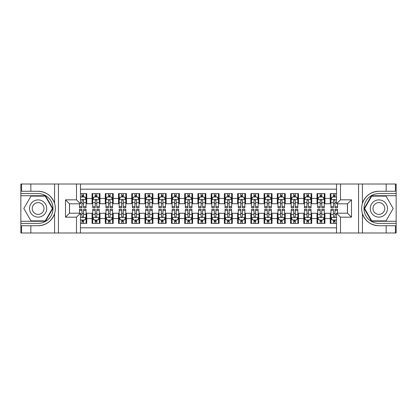 <?xml version="1.0" encoding="UTF-8"?>
<svg xmlns="http://www.w3.org/2000/svg" width="417" height="417" viewBox="0 0 417 417"><rect width="100%" height="100%" fill="white"/><g stroke="black" fill="none" stroke-linecap="round" stroke-linejoin="round"><path stroke-width="0.63" d="M80.465 232.983L336.535 232.983L336.535 213.196L347.517 213.196L347.517 203.804L336.535 203.804L336.535 184.017L80.465 184.017L80.465 203.804L69.483 203.804L69.483 213.196L80.465 213.196L80.465 232.983L30.842 232.983L30.842 225.738L38.119 225.738C46.219 225.248 51.708 221.208 54.58 213.619C55.586 210.21 55.586 206.796 54.58 203.381C51.708 195.792 46.219 191.752 38.119 191.262L30.842 191.262L30.842 184.017L20.85 184.017L20.85 221.271L45.495 221.271L52.865 208.5L45.495 195.729L20.85 195.729M336.535 193.613L330.248 193.613L330.248 198.445L324.952 198.445L324.952 203.736L330.248 203.736L330.248 198.445M324.952 198.445L324.952 193.613L317.014 193.613L317.014 198.445L311.723 198.445L311.723 203.736L317.014 203.736L317.014 198.445M311.723 198.445L311.723 193.613L303.779 193.613L303.779 198.445L298.489 198.445L298.489 203.736L303.779 203.736L303.779 198.445M298.489 198.445L298.489 193.613L290.545 193.613L290.545 198.445L285.254 198.445L285.254 203.736L290.545 203.736L290.545 198.445M285.254 198.445L285.254 193.613L277.315 193.613L277.315 198.445L272.02 198.445L272.02 203.736L277.315 203.736L277.315 198.445M272.02 198.445L272.02 193.613L264.081 193.613L264.081 198.445L258.785 198.445L258.785 203.736L264.081 203.736L264.081 198.445M258.785 198.445L258.785 193.613L250.846 193.613L250.846 198.445L245.556 198.445L245.556 203.736L250.846 203.736L250.846 198.445M245.556 198.445L245.556 193.613L237.612 193.613L237.612 198.445L232.321 198.445L232.321 203.736L237.612 203.736L237.612 198.445M232.321 198.445L232.321 193.613L224.382 193.613L224.382 198.445L219.087 198.445L219.087 203.736L224.382 203.736L224.382 198.445M219.087 198.445L219.087 193.613L211.148 193.613L211.148 198.445L205.852 198.445L205.852 203.736L211.148 203.736L211.148 198.445M205.852 198.445L205.852 193.613L197.913 193.613L197.913 198.445L192.618 198.445L192.618 203.736L197.913 203.736L197.913 198.445M192.618 198.445L192.618 193.613L184.679 193.613L184.679 198.445L179.388 198.445L179.388 203.736L184.679 203.736L184.679 198.445M179.388 198.445L179.388 193.613L171.444 193.613L171.444 198.445L166.154 198.445L166.154 203.736L171.444 203.736L171.444 198.445M166.154 198.445L166.154 193.613L158.215 193.613L158.215 198.445L152.919 198.445L152.919 203.736L158.215 203.736L158.215 198.445M152.919 198.445L152.919 193.613L144.98 193.613L144.98 198.445L139.685 198.445L139.685 203.736L144.98 203.736L144.98 198.445M139.685 198.445L139.685 193.613L131.746 193.613L131.746 198.445L126.455 198.445L126.455 203.736L131.746 203.736L131.746 198.445M126.455 198.445L126.455 193.613L118.511 193.613L118.511 198.445L113.221 198.445L113.221 203.736L118.511 203.736L118.511 198.445M113.221 198.445L113.221 193.613L105.277 193.613L105.277 198.445L99.986 198.445L99.986 203.736L105.277 203.736L105.277 198.445M99.986 198.445L99.986 193.613L92.048 193.613L92.048 203.736L86.752 203.736L86.752 193.613L80.465 193.613M80.465 223.387L86.752 223.387L86.752 213.264L92.048 213.264L92.048 223.387L99.986 223.387L99.986 213.264L105.277 213.264L105.277 218.555L99.986 218.555M105.277 218.555L105.277 223.387L113.221 223.387L113.221 213.264L118.511 213.264L118.511 218.555L113.221 218.555M118.511 218.555L118.511 223.387L126.455 223.387L126.455 213.264L131.746 213.264L131.746 218.555L126.455 218.555M131.746 218.555L131.746 223.387L139.685 223.387L139.685 213.264L144.98 213.264L144.98 218.555L139.685 218.555M144.98 218.555L144.98 223.387L152.919 223.387L152.919 213.264L158.215 213.264L158.215 218.555L152.919 218.555M158.215 218.555L158.215 223.387L166.154 223.387L166.154 213.264L171.444 213.264L171.444 218.555L166.154 218.555M171.444 218.555L171.444 223.387L179.388 223.387L179.388 213.264L184.679 213.264L184.679 218.555L179.388 218.555M184.679 218.555L184.679 223.387L192.618 223.387L192.618 213.264L197.913 213.264L197.913 218.555L192.618 218.555M197.913 218.555L197.913 223.387L205.852 223.387L205.852 213.264L211.148 213.264L211.148 218.555L205.852 218.555M211.148 218.555L211.148 223.387L219.087 223.387L219.087 213.264L224.382 213.264L224.382 218.555L219.087 218.555M224.382 218.555L224.382 223.387L232.321 223.387L232.321 213.264L237.612 213.264L237.612 218.555L232.321 218.555M237.612 218.555L237.612 223.387L245.556 223.387L245.556 213.264L250.846 213.264L250.846 218.555L245.556 218.555M250.846 218.555L250.846 223.387L258.785 223.387L258.785 213.264L264.081 213.264L264.081 218.555L258.785 218.555M264.081 218.555L264.081 223.387L272.02 223.387L272.02 213.264L277.315 213.264L277.315 218.555L272.02 218.555M277.315 218.555L277.315 223.387L285.254 223.387L285.254 213.264L290.545 213.264L290.545 218.555L285.254 218.555M290.545 218.555L290.545 223.387L298.489 223.387L298.489 213.264L303.779 213.264L303.779 218.555L298.489 218.555M303.779 218.555L303.779 223.387L311.723 223.387L311.723 213.264L317.014 213.264L317.014 218.555L311.723 218.555M317.014 218.555L317.014 223.387L324.952 223.387L324.952 213.264L330.248 213.264L330.248 218.555L324.952 218.555M336.535 189.177L80.465 189.177M80.465 227.823L336.535 227.823M330.248 218.555L330.248 223.387L336.535 223.387M69.55 203.804L69.55 213.196M347.45 213.196L347.45 203.804M81.987 196.923L83.577 196.923M86.09 196.923L86.752 196.923M81.987 203.605L83.577 203.605M86.09 203.605L86.752 203.605M81.987 213.395L83.577 213.395M86.09 213.395L86.752 213.395M81.987 220.077L83.577 220.077M86.09 220.077L86.752 220.077M92.048 203.605L92.71 203.605M95.222 203.605L96.812 203.605M99.324 203.605L99.986 203.605M92.048 196.923L92.71 196.923M95.222 196.923L96.812 196.923M99.324 196.923L99.986 196.923M92.048 213.395L92.71 213.395M95.222 213.395L96.812 213.395M99.324 213.395L99.986 213.395M92.048 220.077L92.71 220.077M95.222 220.077L96.812 220.077M99.324 220.077L99.986 220.077M105.277 213.395L105.939 213.395M108.456 213.395L110.041 213.395M112.559 213.395L113.221 213.395M105.277 220.077L105.939 220.077M108.456 220.077L110.041 220.077M112.559 220.077L113.221 220.077M105.277 196.923L105.939 196.923M108.456 196.923L110.041 196.923M112.559 196.923L113.221 196.923M105.277 203.605L105.939 203.605M108.456 203.605L110.041 203.605M112.559 203.605L113.221 203.605M118.511 213.395L119.173 213.395M121.691 213.395L123.276 213.395M125.793 213.395L126.455 213.395M118.511 220.077L119.173 220.077M121.691 220.077L123.276 220.077M125.793 220.077L126.455 220.077M118.511 196.923L119.173 196.923M121.691 196.923L123.276 196.923M125.793 196.923L126.455 196.923M118.511 203.605L119.173 203.605M121.691 203.605L123.276 203.605M125.793 203.605L126.455 203.605M131.746 213.395L132.408 213.395M134.92 213.395L136.51 213.395M139.023 213.395L139.685 213.395M131.746 220.077L132.408 220.077M134.92 220.077L136.51 220.077M139.023 220.077L139.685 220.077M131.746 196.923L132.408 196.923M134.92 196.923L136.51 196.923M139.023 196.923L139.685 196.923M131.746 203.605L132.408 203.605M134.92 203.605L136.51 203.605M139.023 203.605L139.685 203.605M144.98 213.395L145.642 213.395M148.155 213.395L149.745 213.395M152.257 213.395L152.919 213.395M144.98 220.077L145.642 220.077M148.155 220.077L149.745 220.077M152.257 220.077L152.919 220.077M144.98 196.923L145.642 196.923M148.155 196.923L149.745 196.923M152.257 196.923L152.919 196.923M144.98 203.605L145.642 203.605M148.155 203.605L149.745 203.605M152.257 203.605L152.919 203.605M158.215 213.395L158.877 213.395M161.389 213.395L162.979 213.395M165.492 213.395L166.154 213.395M158.215 220.077L158.877 220.077M161.389 220.077L162.979 220.077M165.492 220.077L166.154 220.077M158.215 196.923L158.877 196.923M161.389 196.923L162.979 196.923M165.492 196.923L166.154 196.923M158.215 203.605L158.877 203.605M161.389 203.605L162.979 203.605M165.492 203.605L166.154 203.605M171.444 213.395L172.106 213.395M174.624 213.395L176.209 213.395M178.726 213.395L179.388 213.395M171.444 220.077L172.106 220.077M174.624 220.077L176.209 220.077M178.726 220.077L179.388 220.077M171.444 196.923L172.106 196.923M174.624 196.923L176.209 196.923M178.726 196.923L179.388 196.923M171.444 203.605L172.106 203.605M174.624 203.605L176.209 203.605M178.726 203.605L179.388 203.605M184.679 213.395L185.341 213.395M187.853 213.395L189.443 213.395M191.961 213.395L192.618 213.395M184.679 220.077L185.341 220.077M187.853 220.077L189.443 220.077M191.961 220.077L192.618 220.077M184.679 196.923L185.341 196.923M187.853 196.923L189.443 196.923M191.961 196.923L192.618 196.923M184.679 203.605L185.341 203.605M187.853 203.605L189.443 203.605M191.961 203.605L192.618 203.605M197.913 213.395L198.575 213.395M201.088 213.395L202.678 213.395M205.19 213.395L205.852 213.395M197.913 220.077L198.575 220.077M201.088 220.077L202.678 220.077M205.19 220.077L205.852 220.077M197.913 196.923L198.575 196.923M201.088 196.923L202.678 196.923M205.19 196.923L205.852 196.923M197.913 203.605L198.575 203.605M201.088 203.605L202.678 203.605M205.19 203.605L205.852 203.605M211.148 213.395L211.81 213.395M214.322 213.395L215.912 213.395M218.425 213.395L219.087 213.395M211.148 220.077L211.81 220.077M214.322 220.077L215.912 220.077M218.425 220.077L219.087 220.077M211.148 196.923L211.81 196.923M214.322 196.923L215.912 196.923M218.425 196.923L219.087 196.923M211.148 203.605L211.81 203.605M214.322 203.605L215.912 203.605M218.425 203.605L219.087 203.605M224.382 213.395L225.039 213.395M227.557 213.395L229.147 213.395M231.659 213.395L232.321 213.395M224.382 220.077L225.039 220.077M227.557 220.077L229.147 220.077M231.659 220.077L232.321 220.077M224.382 196.923L225.039 196.923M227.557 196.923L229.147 196.923M231.659 196.923L232.321 196.923M224.382 203.605L225.039 203.605M227.557 203.605L229.147 203.605M231.659 203.605L232.321 203.605M237.612 213.395L238.274 213.395M240.791 213.395L242.376 213.395M244.894 213.395L245.556 213.395M237.612 220.077L238.274 220.077M240.791 220.077L242.376 220.077M244.894 220.077L245.556 220.077M237.612 196.923L238.274 196.923M240.791 196.923L242.376 196.923M244.894 196.923L245.556 196.923M237.612 203.605L238.274 203.605M240.791 203.605L242.376 203.605M244.894 203.605L245.556 203.605M250.846 213.395L251.508 213.395M254.021 213.395L255.611 213.395M258.123 213.395L258.785 213.395M250.846 220.077L251.508 220.077M254.021 220.077L255.611 220.077M258.123 220.077L258.785 220.077M250.846 196.923L251.508 196.923M254.021 196.923L255.611 196.923M258.123 196.923L258.785 196.923M250.846 203.605L251.508 203.605M254.021 203.605L255.611 203.605M258.123 203.605L258.785 203.605M264.081 213.395L264.743 213.395M267.255 213.395L268.845 213.395M271.358 213.395L272.02 213.395M264.081 220.077L264.743 220.077M267.255 220.077L268.845 220.077M271.358 220.077L272.02 220.077M264.081 196.923L264.743 196.923M267.255 196.923L268.845 196.923M271.358 196.923L272.02 196.923M264.081 203.605L264.743 203.605M267.255 203.605L268.845 203.605M271.358 203.605L272.02 203.605M277.315 213.395L277.977 213.395M280.49 213.395L282.08 213.395M284.592 213.395L285.254 213.395M277.315 220.077L277.977 220.077M280.49 220.077L282.08 220.077M284.592 220.077L285.254 220.077M277.315 196.923L277.977 196.923M280.49 196.923L282.08 196.923M284.592 196.923L285.254 196.923M277.315 203.605L277.977 203.605M280.49 203.605L282.08 203.605M284.592 203.605L285.254 203.605M290.545 213.395L291.207 213.395M293.724 213.395L295.309 213.395M297.827 213.395L298.489 213.395M290.545 220.077L291.207 220.077M293.724 220.077L295.309 220.077M297.827 220.077L298.489 220.077M290.545 196.923L291.207 196.923M293.724 196.923L295.309 196.923M297.827 196.923L298.489 196.923M290.545 203.605L291.207 203.605M293.724 203.605L295.309 203.605M297.827 203.605L298.489 203.605M303.779 213.395L304.441 213.395M306.959 213.395L308.544 213.395M311.061 213.395L311.723 213.395M303.779 220.077L304.441 220.077M306.959 220.077L308.544 220.077M311.061 220.077L311.723 220.077M303.779 196.923L304.441 196.923M306.959 196.923L308.544 196.923M311.061 196.923L311.723 196.923M303.779 203.605L304.441 203.605M306.959 203.605L308.544 203.605M311.061 203.605L311.723 203.605M317.014 213.395L317.676 213.395M320.188 213.395L321.778 213.395M324.29 213.395L324.952 213.395M317.014 220.077L317.676 220.077M320.188 220.077L321.778 220.077M324.29 220.077L324.952 220.077M317.014 196.923L317.676 196.923M320.188 196.923L321.778 196.923M324.29 196.923L324.952 196.923M317.014 203.605L317.676 203.605M320.188 203.605L321.778 203.605M324.29 203.605L324.952 203.605M330.248 213.395L330.91 213.395M333.423 213.395L335.013 213.395M330.248 220.077L330.91 220.077M333.423 220.077L335.013 220.077M330.248 196.923L330.91 196.923M333.423 196.923L335.013 196.923M330.248 203.605L330.91 203.605M333.423 203.605L335.013 203.605M83.577 195.333L81.987 195.333M79.475 206.629L79.475 207.708L81.987 207.708L81.987 206.629L79.475 206.629L79.475 203.804M85.131 197.715L86.09 197.715L86.09 207.708L83.577 207.708L83.577 200.624C83.046 199.607 82.519 199.607 81.987 200.624L81.987 206.629M86.09 197.715L86.09 193.613M86.09 199.634L84.766 196.986L80.799 196.986L80.465 197.648M81.987 196.986L81.987 193.613M83.577 193.613L83.577 196.986M81.987 221.667L83.577 221.667M80.465 219.352L80.799 220.014L84.766 220.014L86.09 217.366L86.09 209.292L83.577 209.292L83.577 210.371L86.09 210.371M86.09 217.366L86.09 223.387M79.475 213.196L79.475 209.292L81.987 209.292L81.987 216.376C82.519 217.393 83.046 217.393 83.577 216.376L83.577 210.371M83.577 220.014L83.577 223.387M81.987 223.387L81.987 220.014M42.419 201.051A8.601 8.601 0 0 0 30.67 204.2A8.601 8.601 0 0 0 33.819 215.949A8.601 8.601 0 0 0 45.568 212.8A8.601 8.601 0 0 0 42.419 201.051M41.064 203.402A5.89 5.89 0 0 0 33.021 205.555A5.89 5.89 0 0 0 35.174 213.598A5.89 5.89 0 0 0 43.222 211.445A5.89 5.89 0 0 0 41.064 203.402M45.265 220.874L30.978 220.874L23.832 208.5L30.978 196.126L45.265 196.126L52.406 208.5L45.265 220.874M383.181 201.051A8.601 8.601 0 0 0 371.432 204.2A8.601 8.601 0 0 0 374.581 215.949A8.601 8.601 0 0 0 386.33 212.8A8.601 8.601 0 0 0 383.181 201.051M381.826 203.402A5.89 5.89 0 0 0 373.778 205.555A5.89 5.89 0 0 0 375.936 213.598A5.89 5.89 0 0 0 383.979 211.445A5.89 5.89 0 0 0 381.826 203.402M386.022 220.874L371.735 220.874L364.594 208.5L371.735 196.126L386.022 196.126L393.168 208.5L386.022 220.874M76.499 232.983L76.499 217.168L65.511 217.168L65.511 199.832L76.499 199.832L76.499 184.017L58.432 184.017L58.432 232.983M54.58 203.381L54.58 184.017L30.842 184.017M30.842 232.983L20.85 232.983L20.85 221.271M20.85 223.387L38.119 223.387A14.887 14.887 0 0 0 53.006 208.5A14.887 14.887 0 0 0 38.119 193.613L20.85 193.613M38.119 225.738A17.238 17.238 0 0 0 55.357 208.5A17.238 17.238 0 0 0 38.119 191.262M54.58 184.017L58.432 184.017M76.499 184.017L80.465 184.017M30.842 225.738L21.58 225.738L21.58 232.983M30.842 191.262L21.58 191.262L21.58 184.017M76.499 217.168L80.465 213.196M65.511 217.168L69.483 213.196M65.511 199.832L69.483 203.804M76.499 199.832L80.465 203.804M336.535 184.017L386.158 184.017L386.158 191.262L378.881 191.262C370.781 191.752 365.292 195.792 362.42 203.381C361.414 206.79 361.414 210.204 362.42 213.619C365.292 221.208 370.781 225.248 378.881 225.738L386.158 225.738L386.158 232.983L396.15 232.983L396.15 195.729L371.505 195.729L364.135 208.5L371.505 221.271L396.15 221.271M340.501 184.017L340.501 199.832L351.489 199.832L351.489 217.168L340.501 217.168L340.501 232.983L358.568 232.983L358.568 184.017M378.881 225.738A17.238 17.238 0 0 1 362.42 213.619L362.42 232.983L386.158 232.983M386.158 184.017L396.15 184.017L396.15 195.729M396.15 193.613L378.881 193.613A14.887 14.887 0 0 0 363.994 208.5A14.887 14.887 0 0 0 378.881 223.387L396.15 223.387M378.881 191.262A17.238 17.238 0 0 0 362.42 203.381L362.42 184.017M362.42 232.983L358.568 232.983M340.501 232.983L336.535 232.983M386.158 191.262L395.42 191.262L395.42 184.017M386.158 225.738L395.42 225.738L395.42 232.983M340.501 199.832L336.535 203.804M351.489 199.832L347.517 203.804M351.489 217.168L347.517 213.196M340.501 217.168L336.535 213.196M96.812 195.333L95.222 195.333M99.324 206.629L96.812 206.629L96.812 207.708L99.324 207.708L99.324 199.634L98 196.986L94.028 196.986L92.71 199.634L92.71 207.708L95.222 207.708L95.222 206.629L92.71 206.629M92.71 199.634L92.71 193.613M99.324 199.634L99.324 193.613M95.222 196.986L95.222 193.613M96.812 193.613L96.812 196.986M96.812 206.629L96.812 200.624C96.28 199.607 95.754 199.607 95.222 200.624L95.222 206.629M110.041 195.333L108.456 195.333M112.559 206.629L110.041 206.629L110.041 207.708L112.559 207.708L112.559 199.634L111.235 196.986L107.263 196.986L105.939 199.634L105.939 207.708L108.456 207.708L108.456 206.629L105.939 206.629M105.939 199.634L105.939 193.613M112.559 199.634L112.559 193.613M108.456 196.986L108.456 193.613M110.041 193.613L110.041 196.986M110.041 206.629L110.041 200.624C109.515 199.607 108.983 199.607 108.456 200.624L108.456 206.629M123.276 195.333L121.691 195.333M125.793 206.629L123.276 206.629L123.276 207.708L125.793 207.708L125.793 199.634L124.469 196.986L120.497 196.986L119.173 199.634L119.173 207.708L121.691 207.708L121.691 206.629L119.173 206.629M119.173 199.634L119.173 193.613M125.793 199.634L125.793 193.613M121.691 196.986L121.691 193.613M123.276 193.613L123.276 196.986M123.276 206.629L123.276 200.624C122.749 199.607 122.217 199.607 121.691 200.624L121.691 206.629M136.51 195.333L134.92 195.333M139.023 206.629L136.51 206.629L136.51 207.708L139.023 207.708L139.023 199.634L137.699 196.986L133.732 196.986L132.408 199.634L132.408 207.708L134.92 207.708L134.92 206.629L132.408 206.629M132.408 199.634L132.408 193.613M139.023 199.634L139.023 193.613M134.92 196.986L134.92 193.613M136.51 193.613L136.51 196.986M136.51 206.629L136.51 200.624C135.984 199.607 135.452 199.607 134.92 200.624L134.92 206.629M95.222 221.667L96.812 221.667M92.71 210.371L95.222 210.371L95.222 209.292L92.71 209.292L92.71 217.366L94.028 220.014L98 220.014L99.324 217.366L99.324 209.292L96.812 209.292L96.812 210.371L99.324 210.371M99.324 217.366L99.324 223.387M92.71 217.366L92.71 223.387M96.812 220.014L96.812 223.387M95.222 223.387L95.222 220.014M95.222 210.371L95.222 216.376C95.748 217.393 96.28 217.393 96.812 216.376L96.812 210.371M108.456 221.667L110.041 221.667M105.939 210.371L108.456 210.371L108.456 209.292L105.939 209.292L105.939 217.366L107.263 220.014L111.235 220.014L112.559 217.366L112.559 209.292L110.041 209.292L110.041 210.371L112.559 210.371M112.559 217.366L112.559 223.387M105.939 217.366L105.939 223.387M110.041 220.014L110.041 223.387M108.456 223.387L108.456 220.014M108.456 210.371L108.456 216.376C108.983 217.393 109.515 217.393 110.041 216.376L110.041 210.371M121.691 221.667L123.276 221.667M119.173 210.371L121.691 210.371L121.691 209.292L119.173 209.292L119.173 217.366L120.497 220.014L124.469 220.014L125.793 217.366L125.793 209.292L123.276 209.292L123.276 210.371L125.793 210.371M125.793 217.366L125.793 223.387M119.173 217.366L119.173 223.387M123.276 220.014L123.276 223.387M121.691 223.387L121.691 220.014M121.691 210.371L121.691 216.376C122.217 217.393 122.749 217.393 123.276 216.376L123.276 210.371M134.92 221.667L136.51 221.667M132.408 210.371L134.92 210.371L134.92 209.292L132.408 209.292L132.408 217.366L133.732 220.014L137.699 220.014L139.023 217.366L139.023 209.292L136.51 209.292L136.51 210.371L139.023 210.371M139.023 217.366L139.023 223.387M132.408 217.366L132.408 223.387M136.51 220.014L136.51 223.387M134.92 223.387L134.92 220.014M134.92 210.371L134.92 216.376C135.452 217.393 135.978 217.393 136.51 216.376L136.51 210.371M149.745 195.333L148.155 195.333M152.257 206.629L149.745 206.629L149.745 207.708L152.257 207.708L152.257 199.634L150.933 196.986L146.966 196.986L145.642 199.634L145.642 207.708L148.155 207.708L148.155 206.629L145.642 206.629M145.642 199.634L145.642 193.613M152.257 199.634L152.257 193.613M148.155 196.986L148.155 193.613M149.745 193.613L149.745 196.986M149.745 206.629L149.745 200.624C149.213 199.607 148.687 199.607 148.155 200.624L148.155 206.629M148.155 221.667L149.745 221.667M145.642 210.371L148.155 210.371L148.155 209.292L145.642 209.292L145.642 217.366L146.966 220.014L150.933 220.014L152.257 217.366L152.257 209.292L149.745 209.292L149.745 210.371L152.257 210.371M152.257 217.366L152.257 223.387M145.642 217.366L145.642 223.387M149.745 220.014L149.745 223.387M148.155 223.387L148.155 220.014M148.155 210.371L148.155 216.376C148.687 217.393 149.213 217.393 149.745 216.376L149.745 210.371M162.979 195.333L161.389 195.333M165.492 206.629L162.979 206.629L162.979 207.708L165.492 207.708L165.492 199.634L164.168 196.986L160.196 196.986L158.877 199.634L158.877 207.708L161.389 207.708L161.389 206.629L158.877 206.629M158.877 199.634L158.877 193.613M165.492 199.634L165.492 193.613M161.389 196.986L161.389 193.613M162.979 193.613L162.979 196.986M162.979 206.629L162.979 200.624C162.448 199.607 161.921 199.607 161.389 200.624L161.389 206.629M161.389 221.667L162.979 221.667M158.877 210.371L161.389 210.371L161.389 209.292L158.877 209.292L158.877 217.366L160.196 220.014L164.168 220.014L165.492 217.366L165.492 209.292L162.979 209.292L162.979 210.371L165.492 210.371M165.492 217.366L165.492 223.387M158.877 217.366L158.877 223.387M162.979 220.014L162.979 223.387M161.389 223.387L161.389 220.014M161.389 210.371L161.389 216.376C161.916 217.393 162.448 217.393 162.979 216.376L162.979 210.371M176.209 195.333L174.624 195.333M178.726 206.629L176.209 206.629L176.209 207.708L178.726 207.708L178.726 199.634L177.402 196.986L173.43 196.986L172.106 199.634L172.106 207.708L174.624 207.708L174.624 206.629L172.106 206.629M172.106 199.634L172.106 193.613M178.726 199.634L178.726 193.613M174.624 196.986L174.624 193.613M176.209 193.613L176.209 196.986M176.209 206.629L176.209 200.624C175.682 199.607 175.15 199.607 174.624 200.624L174.624 206.629M174.624 221.667L176.209 221.667M172.106 210.371L174.624 210.371L174.624 209.292L172.106 209.292L172.106 217.366L173.43 220.014L177.402 220.014L178.726 217.366L178.726 209.292L176.209 209.292L176.209 210.371L178.726 210.371M178.726 217.366L178.726 223.387M172.106 217.366L172.106 223.387M176.209 220.014L176.209 223.387M174.624 223.387L174.624 220.014M174.624 210.371L174.624 216.376C175.15 217.393 175.682 217.393 176.209 216.376L176.209 210.371M189.443 195.333L187.853 195.333M191.961 206.629L189.443 206.629L189.443 207.708L191.961 207.708L191.961 199.634L190.637 196.986L186.665 196.986L185.341 199.634L185.341 207.708L187.853 207.708L187.853 206.629L185.341 206.629M185.341 199.634L185.341 193.613M191.961 199.634L191.961 193.613M187.853 196.986L187.853 193.613M189.443 193.613L189.443 196.986M189.443 206.629L189.443 200.624C188.917 199.607 188.385 199.607 187.853 200.624L187.853 206.629M187.853 221.667L189.443 221.667M185.341 210.371L187.853 210.371L187.853 209.292L185.341 209.292L185.341 217.366L186.665 220.014L190.637 220.014L191.961 217.366L191.961 209.292L189.443 209.292L189.443 210.371L191.961 210.371M191.961 217.366L191.961 223.387M185.341 217.366L185.341 223.387M189.443 220.014L189.443 223.387M187.853 223.387L187.853 220.014M187.853 210.371L187.853 216.376C188.385 217.393 188.911 217.393 189.443 216.376L189.443 210.371M202.678 195.333L201.088 195.333M205.19 206.629L202.678 206.629L202.678 207.708L205.19 207.708L205.19 199.634L203.866 196.986L199.899 196.986L198.575 199.634L198.575 207.708L201.088 207.708L201.088 206.629L198.575 206.629M198.575 199.634L198.575 193.613M205.19 199.634L205.19 193.613M201.088 196.986L201.088 193.613M202.678 193.613L202.678 196.986M202.678 206.629L202.678 200.624C202.151 199.607 201.62 199.607 201.088 200.624L201.088 206.629M201.088 221.667L202.678 221.667M198.575 210.371L201.088 210.371L201.088 209.292L198.575 209.292L198.575 217.366L199.899 220.014L203.866 220.014L205.19 217.366L205.19 209.292L202.678 209.292L202.678 210.371L205.19 210.371M205.19 217.366L205.19 223.387M198.575 217.366L198.575 223.387M202.678 220.014L202.678 223.387M201.088 223.387L201.088 220.014M201.088 210.371L201.088 216.376C201.62 217.393 202.146 217.393 202.678 216.376L202.678 210.371M215.912 195.333L214.322 195.333M218.425 206.629L215.912 206.629L215.912 207.708L218.425 207.708L218.425 199.634L217.101 196.986L213.134 196.986L211.81 199.634L211.81 207.708L214.322 207.708L214.322 206.629L211.81 206.629M211.81 199.634L211.81 193.613M218.425 199.634L218.425 193.613M214.322 196.986L214.322 193.613M215.912 193.613L215.912 196.986M215.912 206.629L215.912 200.624C215.38 199.607 214.854 199.607 214.322 200.624L214.322 206.629M214.322 221.667L215.912 221.667M211.81 210.371L214.322 210.371L214.322 209.292L211.81 209.292L211.81 217.366L213.134 220.014L217.101 220.014L218.425 217.366L218.425 209.292L215.912 209.292L215.912 210.371L218.425 210.371M218.425 217.366L218.425 223.387M211.81 217.366L211.81 223.387M215.912 220.014L215.912 223.387M214.322 223.387L214.322 220.014M214.322 210.371L214.322 216.376C214.849 217.393 215.38 217.393 215.912 216.376L215.912 210.371M229.147 195.333L227.557 195.333M231.659 206.629L229.147 206.629L229.147 207.708L231.659 207.708L231.659 199.634L230.335 196.986L226.363 196.986L225.039 199.634L225.039 207.708L227.557 207.708L227.557 206.629L225.039 206.629M225.039 199.634L225.039 193.613M231.659 199.634L231.659 193.613M227.557 196.986L227.557 193.613M229.147 193.613L229.147 196.986M229.147 206.629L229.147 200.624C228.615 199.607 228.089 199.607 227.557 200.624L227.557 206.629M227.557 221.667L229.147 221.667M225.039 210.371L227.557 210.371L227.557 209.292L225.039 209.292L225.039 217.366L226.363 220.014L230.335 220.014L231.659 217.366L231.659 209.292L229.147 209.292L229.147 210.371L231.659 210.371M231.659 217.366L231.659 223.387M225.039 217.366L225.039 223.387M229.147 220.014L229.147 223.387M227.557 223.387L227.557 220.014M227.557 210.371L227.557 216.376C228.083 217.393 228.615 217.393 229.147 216.376L229.147 210.371M242.376 195.333L240.791 195.333M244.894 206.629L242.376 206.629L242.376 207.708L244.894 207.708L244.894 199.634L243.57 196.986L239.598 196.986L238.274 199.634L238.274 207.708L240.791 207.708L240.791 206.629L238.274 206.629M238.274 199.634L238.274 193.613M244.894 199.634L244.894 193.613M240.791 196.986L240.791 193.613M242.376 193.613L242.376 196.986M242.376 206.629L242.376 200.624C241.85 199.607 241.318 199.607 240.791 200.624L240.791 206.629M240.791 221.667L242.376 221.667M238.274 210.371L240.791 210.371L240.791 209.292L238.274 209.292L238.274 217.366L239.598 220.014L243.57 220.014L244.894 217.366L244.894 209.292L242.376 209.292L242.376 210.371L244.894 210.371M244.894 217.366L244.894 223.387M238.274 217.366L238.274 223.387M242.376 220.014L242.376 223.387M240.791 223.387L240.791 220.014M240.791 210.371L240.791 216.376C241.318 217.393 241.85 217.393 242.376 216.376L242.376 210.371M255.611 195.333L254.021 195.333M258.123 206.629L255.611 206.629L255.611 207.708L258.123 207.708L258.123 199.634L256.804 196.986L252.832 196.986L251.508 199.634L251.508 207.708L254.021 207.708L254.021 206.629L251.508 206.629M251.508 199.634L251.508 193.613M258.123 199.634L258.123 193.613M254.021 196.986L254.021 193.613M255.611 193.613L255.611 196.986M255.611 206.629L255.611 200.624C255.084 199.607 254.552 199.607 254.021 200.624L254.021 206.629M254.021 221.667L255.611 221.667M251.508 210.371L254.021 210.371L254.021 209.292L251.508 209.292L251.508 217.366L252.832 220.014L256.804 220.014L258.123 217.366L258.123 209.292L255.611 209.292L255.611 210.371L258.123 210.371M258.123 217.366L258.123 223.387M251.508 217.366L251.508 223.387M255.611 220.014L255.611 223.387M254.021 223.387L254.021 220.014M254.021 210.371L254.021 216.376C254.552 217.393 255.079 217.393 255.611 216.376L255.611 210.371M268.845 195.333L267.255 195.333M271.358 206.629L268.845 206.629L268.845 207.708L271.358 207.708L271.358 199.634L270.034 196.986L266.067 196.986L264.743 199.634L264.743 207.708L267.255 207.708L267.255 206.629L264.743 206.629M264.743 199.634L264.743 193.613M271.358 199.634L271.358 193.613M267.255 196.986L267.255 193.613M268.845 193.613L268.845 196.986M268.845 206.629L268.845 200.624C268.313 199.607 267.787 199.607 267.255 200.624L267.255 206.629M267.255 221.667L268.845 221.667M264.743 210.371L267.255 210.371L267.255 209.292L264.743 209.292L264.743 217.366L266.067 220.014L270.034 220.014L271.358 217.366L271.358 209.292L268.845 209.292L268.845 210.371L271.358 210.371M271.358 217.366L271.358 223.387M264.743 217.366L264.743 223.387M268.845 220.014L268.845 223.387M267.255 223.387L267.255 220.014M267.255 210.371L267.255 216.376C267.787 217.393 268.313 217.393 268.845 216.376L268.845 210.371M282.08 195.333L280.49 195.333M284.592 206.629L282.08 206.629L282.08 207.708L284.592 207.708L284.592 199.634L283.268 196.986L279.301 196.986L277.977 199.634L277.977 207.708L280.49 207.708L280.49 206.629L277.977 206.629M277.977 199.634L277.977 193.613M284.592 199.634L284.592 193.613M280.49 196.986L280.49 193.613M282.08 193.613L282.08 196.986M282.08 206.629L282.08 200.624C281.548 199.607 281.022 199.607 280.49 200.624L280.49 206.629M280.49 221.667L282.08 221.667M277.977 210.371L280.49 210.371L280.49 209.292L277.977 209.292L277.977 217.366L279.301 220.014L283.268 220.014L284.592 217.366L284.592 209.292L282.08 209.292L282.08 210.371L284.592 210.371M284.592 217.366L284.592 223.387M277.977 217.366L277.977 223.387M282.08 220.014L282.08 223.387M280.49 223.387L280.49 220.014M280.49 210.371L280.49 216.376C281.016 217.393 281.548 217.393 282.08 216.376L282.08 210.371M295.309 195.333L293.724 195.333M297.827 206.629L295.309 206.629L295.309 207.708L297.827 207.708L297.827 199.634L296.503 196.986L292.531 196.986L291.207 199.634L291.207 207.708L293.724 207.708L293.724 206.629L291.207 206.629M291.207 199.634L291.207 193.613M297.827 199.634L297.827 193.613M293.724 196.986L293.724 193.613M295.309 193.613L295.309 196.986M295.309 206.629L295.309 200.624C294.783 199.607 294.251 199.607 293.724 200.624L293.724 206.629M293.724 221.667L295.309 221.667M291.207 210.371L293.724 210.371L293.724 209.292L291.207 209.292L291.207 217.366L292.531 220.014L296.503 220.014L297.827 217.366L297.827 209.292L295.309 209.292L295.309 210.371L297.827 210.371M297.827 217.366L297.827 223.387M291.207 217.366L291.207 223.387M295.309 220.014L295.309 223.387M293.724 223.387L293.724 220.014M293.724 210.371L293.724 216.376C294.251 217.393 294.783 217.393 295.309 216.376L295.309 210.371M308.544 195.333L306.959 195.333M311.061 206.629L308.544 206.629L308.544 207.708L311.061 207.708L311.061 199.634L309.737 196.986L305.765 196.986L304.441 199.634L304.441 207.708L306.959 207.708L306.959 206.629L304.441 206.629M304.441 199.634L304.441 193.613M311.061 199.634L311.061 193.613M306.959 196.986L306.959 193.613M308.544 193.613L308.544 196.986M308.544 206.629L308.544 200.624C308.017 199.607 307.485 199.607 306.959 200.624L306.959 206.629M306.959 221.667L308.544 221.667M304.441 210.371L306.959 210.371L306.959 209.292L304.441 209.292L304.441 217.366L305.765 220.014L309.737 220.014L311.061 217.366L311.061 209.292L308.544 209.292L308.544 210.371L311.061 210.371M311.061 217.366L311.061 223.387M304.441 217.366L304.441 223.387M308.544 220.014L308.544 223.387M306.959 223.387L306.959 220.014M306.959 210.371L306.959 216.376C307.485 217.393 308.017 217.393 308.544 216.376L308.544 210.371M321.778 195.333L320.188 195.333M324.29 206.629L321.778 206.629L321.778 207.708L324.29 207.708L324.29 199.634L322.972 196.986L319 196.986L317.676 199.634L317.676 207.708L320.188 207.708L320.188 206.629L317.676 206.629M317.676 199.634L317.676 193.613M324.29 199.634L324.29 193.613M320.188 196.986L320.188 193.613M321.778 193.613L321.778 196.986M321.778 206.629L321.778 200.624C321.252 199.607 320.72 199.607 320.188 200.624L320.188 206.629M320.188 221.667L321.778 221.667M317.676 210.371L320.188 210.371L320.188 209.292L317.676 209.292L317.676 217.366L319 220.014L322.972 220.014L324.29 217.366L324.29 209.292L321.778 209.292L321.778 210.371L324.29 210.371M324.29 217.366L324.29 223.387M317.676 217.366L317.676 223.387M321.778 220.014L321.778 223.387M320.188 223.387L320.188 220.014M320.188 210.371L320.188 216.376C320.72 217.393 321.246 217.393 321.778 216.376L321.778 210.371M335.013 195.333L333.423 195.333M336.535 197.648L336.201 196.986L332.234 196.986L330.91 199.634L330.91 207.708L333.423 207.708L333.423 206.629L330.91 206.629M330.91 199.634L330.91 193.613M337.525 203.804L337.525 207.708L335.013 207.708L335.013 200.624C334.481 199.607 333.954 199.607 333.423 200.624L333.423 206.629M333.423 196.986L333.423 193.613M335.013 193.613L335.013 196.986M333.423 221.667L335.013 221.667M337.525 210.371L337.525 209.292L335.013 209.292L335.013 210.371L337.525 210.371L337.525 213.196M331.869 219.285L330.91 219.285L330.91 209.292L333.423 209.292L333.423 216.376C333.954 217.393 334.481 217.393 335.013 216.376L335.013 210.371M330.91 219.285L330.91 223.387M330.91 217.366L332.234 220.014L336.201 220.014L336.535 219.352M335.013 220.014L335.013 223.387M333.423 223.387L333.423 220.014M92.048 218.555L86.752 218.555M92.048 198.445L86.752 198.445M86.058 199.566L80.465 199.566M86.09 206.629L83.577 206.629M81.987 202.698L80.465 202.698M86.09 202.698L83.577 202.698M83.577 196.172L81.987 196.172M80.465 217.434L86.058 217.434M86.09 219.285L85.131 219.285M79.475 210.371L81.987 210.371M83.577 214.302L86.09 214.302M80.465 214.302L81.987 214.302M81.987 220.828L83.577 220.828M54.58 232.983L54.58 213.619M99.293 199.566L92.741 199.566M92.71 197.715L93.669 197.715M98.365 197.715L99.324 197.715M95.222 202.698L92.71 202.698M99.324 202.698L96.812 202.698M96.812 196.172L95.222 196.172M112.522 199.566L105.975 199.566M105.939 197.715L106.898 197.715M111.6 197.715L112.559 197.715M108.456 202.698L105.939 202.698M112.559 202.698L110.041 202.698M110.041 196.172L108.456 196.172M125.757 199.566L119.21 199.566M119.173 197.715L120.132 197.715M124.834 197.715L125.793 197.715M121.691 202.698L119.173 202.698M125.793 202.698L123.276 202.698M123.276 196.172L121.691 196.172M138.991 199.566L132.439 199.566M132.408 197.715L133.367 197.715M138.063 197.715L139.023 197.715M134.92 202.698L132.408 202.698M139.023 202.698L136.51 202.698M136.51 196.172L134.92 196.172M92.741 217.434L99.293 217.434M99.324 219.285L98.365 219.285M93.669 219.285L92.71 219.285M96.812 214.302L99.324 214.302M92.71 214.302L95.222 214.302M95.222 220.828L96.812 220.828M105.975 217.434L112.522 217.434M112.559 219.285L111.6 219.285M106.898 219.285L105.939 219.285M110.041 214.302L112.559 214.302M105.939 214.302L108.456 214.302M108.456 220.828L110.041 220.828M119.21 217.434L125.757 217.434M125.793 219.285L124.834 219.285M120.132 219.285L119.173 219.285M123.276 214.302L125.793 214.302M119.173 214.302L121.691 214.302M121.691 220.828L123.276 220.828M132.439 217.434L138.991 217.434M139.023 219.285L138.063 219.285M133.367 219.285L132.408 219.285M136.51 214.302L139.023 214.302M132.408 214.302L134.92 214.302M134.92 220.828L136.51 220.828M152.226 199.566L145.674 199.566M145.642 197.715L146.602 197.715M151.298 197.715L152.257 197.715M148.155 202.698L145.642 202.698M152.257 202.698L149.745 202.698M149.745 196.172L148.155 196.172M145.674 217.434L152.226 217.434M152.257 219.285L151.298 219.285M146.602 219.285L145.642 219.285M149.745 214.302L152.257 214.302M145.642 214.302L148.155 214.302M148.155 220.828L149.745 220.828M165.46 199.566L158.908 199.566M158.877 197.715L159.836 197.715M164.533 197.715L165.492 197.715M161.389 202.698L158.877 202.698M165.492 202.698L162.979 202.698M162.979 196.172L161.389 196.172M158.908 217.434L165.46 217.434M165.492 219.285L164.533 219.285M159.836 219.285L158.877 219.285M162.979 214.302L165.492 214.302M158.877 214.302L161.389 214.302M161.389 220.828L162.979 220.828M178.69 199.566L172.143 199.566M172.106 197.715L173.065 197.715M177.767 197.715L178.726 197.715M174.624 202.698L172.106 202.698M178.726 202.698L176.209 202.698M176.209 196.172L174.624 196.172M172.143 217.434L178.69 217.434M178.726 219.285L177.767 219.285M173.065 219.285L172.106 219.285M176.209 214.302L178.726 214.302M172.106 214.302L174.624 214.302M174.624 220.828L176.209 220.828M191.924 199.566L185.372 199.566M185.341 197.715L186.3 197.715M190.996 197.715L191.961 197.715M187.853 202.698L185.341 202.698M191.961 202.698L189.443 202.698M189.443 196.172L187.853 196.172M185.372 217.434L191.924 217.434M191.961 219.285L190.996 219.285M186.3 219.285L185.341 219.285M189.443 214.302L191.961 214.302M185.341 214.302L187.853 214.302M187.853 220.828L189.443 220.828M205.159 199.566L198.607 199.566M198.575 197.715L199.535 197.715M204.231 197.715L205.19 197.715M201.088 202.698L198.575 202.698M205.19 202.698L202.678 202.698M202.678 196.172L201.088 196.172M198.607 217.434L205.159 217.434M205.19 219.285L204.231 219.285M199.535 219.285L198.575 219.285M202.678 214.302L205.19 214.302M198.575 214.302L201.088 214.302M201.088 220.828L202.678 220.828M218.393 199.566L211.841 199.566M211.81 197.715L212.769 197.715M217.465 197.715L218.425 197.715M214.322 202.698L211.81 202.698M218.425 202.698L215.912 202.698M215.912 196.172L214.322 196.172M211.841 217.434L218.393 217.434M218.425 219.285L217.465 219.285M212.769 219.285L211.81 219.285M215.912 214.302L218.425 214.302M211.81 214.302L214.322 214.302M214.322 220.828L215.912 220.828M231.628 199.566L225.076 199.566M225.039 197.715L226.004 197.715M230.7 197.715L231.659 197.715M227.557 202.698L225.039 202.698M231.659 202.698L229.147 202.698M229.147 196.172L227.557 196.172M225.076 217.434L231.628 217.434M231.659 219.285L230.7 219.285M226.004 219.285L225.039 219.285M229.147 214.302L231.659 214.302M225.039 214.302L227.557 214.302M227.557 220.828L229.147 220.828M244.857 199.566L238.31 199.566M238.274 197.715L239.233 197.715M243.935 197.715L244.894 197.715M240.791 202.698L238.274 202.698M244.894 202.698L242.376 202.698M242.376 196.172L240.791 196.172M238.31 217.434L244.857 217.434M244.894 219.285L243.935 219.285M239.233 219.285L238.274 219.285M242.376 214.302L244.894 214.302M238.274 214.302L240.791 214.302M240.791 220.828L242.376 220.828M258.092 199.566L251.54 199.566M251.508 197.715L252.467 197.715M257.164 197.715L258.123 197.715M254.021 202.698L251.508 202.698M258.123 202.698L255.611 202.698M255.611 196.172L254.021 196.172M251.54 217.434L258.092 217.434M258.123 219.285L257.164 219.285M252.467 219.285L251.508 219.285M255.611 214.302L258.123 214.302M251.508 214.302L254.021 214.302M254.021 220.828L255.611 220.828M271.326 199.566L264.774 199.566M264.743 197.715L265.702 197.715M270.398 197.715L271.358 197.715M267.255 202.698L264.743 202.698M271.358 202.698L268.845 202.698M268.845 196.172L267.255 196.172M264.774 217.434L271.326 217.434M271.358 219.285L270.398 219.285M265.702 219.285L264.743 219.285M268.845 214.302L271.358 214.302M264.743 214.302L267.255 214.302M267.255 220.828L268.845 220.828M284.561 199.566L278.009 199.566M277.977 197.715L278.937 197.715M283.633 197.715L284.592 197.715M280.49 202.698L277.977 202.698M284.592 202.698L282.08 202.698M282.08 196.172L280.49 196.172M278.009 217.434L284.561 217.434M284.592 219.285L283.633 219.285M278.937 219.285L277.977 219.285M282.08 214.302L284.592 214.302M277.977 214.302L280.49 214.302M280.49 220.828L282.08 220.828M297.79 199.566L291.243 199.566M291.207 197.715L292.166 197.715M296.868 197.715L297.827 197.715M293.724 202.698L291.207 202.698M297.827 202.698L295.309 202.698M295.309 196.172L293.724 196.172M291.243 217.434L297.79 217.434M297.827 219.285L296.868 219.285M292.166 219.285L291.207 219.285M295.309 214.302L297.827 214.302M291.207 214.302L293.724 214.302M293.724 220.828L295.309 220.828M311.025 199.566L304.478 199.566M304.441 197.715L305.4 197.715M310.102 197.715L311.061 197.715M306.959 202.698L304.441 202.698M311.061 202.698L308.544 202.698M308.544 196.172L306.959 196.172M304.478 217.434L311.025 217.434M311.061 219.285L310.102 219.285M305.4 219.285L304.441 219.285M308.544 214.302L311.061 214.302M304.441 214.302L306.959 214.302M306.959 220.828L308.544 220.828M324.259 199.566L317.707 199.566M317.676 197.715L318.635 197.715M323.331 197.715L324.29 197.715M320.188 202.698L317.676 202.698M324.29 202.698L321.778 202.698M321.778 196.172L320.188 196.172M317.707 217.434L324.259 217.434M324.29 219.285L323.331 219.285M318.635 219.285L317.676 219.285M321.778 214.302L324.29 214.302M317.676 214.302L320.188 214.302M320.188 220.828L321.778 220.828M336.535 199.566L330.942 199.566M330.91 197.715L331.869 197.715M337.525 206.629L335.013 206.629M333.423 202.698L330.91 202.698M336.535 202.698L335.013 202.698M335.013 196.172L333.423 196.172M330.942 217.434L336.535 217.434M330.91 210.371L333.423 210.371M335.013 214.302L336.535 214.302M330.91 214.302L333.423 214.302M333.423 220.828L335.013 220.828"/></g></svg>
